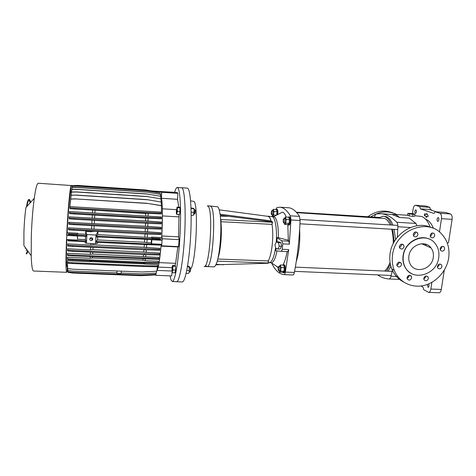 <?xml version="1.0" encoding="UTF-8"?>
<svg xmlns="http://www.w3.org/2000/svg" width="476" height="476" viewBox="0 0 476 476"><rect width="100%" height="100%" fill="white"/><g stroke="black" fill="none" stroke-linecap="round" stroke-linejoin="round"><path stroke-width="0.71" d="M282.988 265.114L283.738 264.846C284.963 265.733 284.428 273.022 283.166 272.742L282.696 272.314M283.166 272.742L283.94 272.778C285.207 273.057 285.737 265.769 284.511 264.882L283.494 264.733M268.333 262.687L269.208 262.728C271.879 262.389 274.015 257.379 275.598 247.693C274.015 257.379 271.879 262.389 269.208 262.728L268.357 262.437M276.211 242.236C277.222 230.253 275.449 218.442 272.558 216.764L271.665 216.437L272.558 216.764C275.449 218.442 277.222 230.253 276.211 242.236M267.375 216.265L268.761 216.532C269.666 217.175 270.439 218.645 271.094 220.941L271.022 220.888C270.172 217.972 269.118 216.455 267.863 216.33L219.186 209.845M272.052 224.612L272.51 221.953L220.186 215.211C219.597 210.624 218.776 207.816 217.722 206.792L210.184 206.007L207.322 205.828L207.988 206.179C213.551 209.684 209.672 268.952 204.091 266.459L206.953 266.584C212.689 269.083 216.58 209.868 210.868 206.358L210.184 206.007L210.868 206.358C216.58 209.868 212.689 269.083 206.953 266.584L205.846 265.697M206.965 266.584L213.772 266.875C214.45 266.905 215.14 266.209 215.854 264.781L268.274 263.246L268.476 260.568M227.867 216.324L220.293 216.116C222.024 230.277 219.632 257.123 216.074 264.299L223.524 264.763M219.186 251.542L219.585 251.566M219.692 250.977L219.269 250.953M272.51 221.953L271.094 220.941M271.022 220.888L220.049 214.176M288.212 217.229L288.873 216.961C290.193 217.556 289.545 225.315 288.2 225.011L287.748 224.624M288.2 225.011L288.98 225.053C290.33 225.362 290.979 217.603 289.652 217.008L288.7 216.901M400.137 279.418L400.542 279.602M271.945 210.701C272.439 212.254 272.326 213.593 271.612 214.718L271.534 214.688C271.046 213.135 271.153 211.796 271.867 210.678L271.945 210.701M283.982 218.543C284.559 220.215 284.44 221.649 283.625 222.839L283.529 222.81C282.964 221.126 283.083 219.692 283.892 218.508L283.982 218.543M278.781 266.399L278.912 266.459C279.46 268.178 279.358 269.583 278.609 270.677L278.478 270.612C277.936 268.886 278.038 267.482 278.781 266.399L280.203 266.518C280.751 268.232 280.65 269.642 279.894 270.731L279.763 270.665M279.245 270.701L279.602 272.183L282.94 272.32L283.97 271.326L284.356 267.72L283.708 265.144L280.364 264.995L279.311 266.423M279.602 272.183L280.614 271.183L281.001 267.571L280.364 264.995M284.356 267.72L281.001 267.571M283.97 271.326L280.614 271.183M283.892 218.508L285.285 218.621C285.868 220.299 285.749 221.727 284.928 222.917L284.832 222.887M284.243 222.875L284.666 224.44L288.045 224.642L289.116 223.375L289.515 219.668L288.837 217.264L285.451 217.056L284.386 218.538M284.666 224.44L285.725 223.173L286.118 219.466L285.451 217.056M289.515 219.668L286.118 219.466M289.116 223.375L285.725 223.173M277.841 249.073L280.174 248.996L281.584 246.217L280.846 242.629L278.71 241.838L276.377 241.903L274.985 244.682L275.717 248.252L277.841 249.073L279.245 246.294L278.508 242.695L276.377 241.903M280.846 242.629L278.508 242.695M281.584 246.217L279.245 246.294M408.872 256.142C409.979 245.015 425.175 239.416 431.024 247.901C433.023 250.602 433.779 253.756 433.291 257.361C432.041 269.345 415.007 274.253 410.139 263.93C408.914 261.568 408.491 258.974 408.872 256.142M429.066 239.006C418.803 234.091 404.445 243.295 403.083 255.749C402.565 259.599 403.089 263.163 404.642 266.435C406.153 269.493 408.343 271.82 411.222 273.42M438.729 257.629C436.861 275.295 411.55 282.149 404.88 266.566C403.321 263.287 402.803 259.723 403.315 255.868C404.88 240.005 426.323 231.705 435.058 243.403C438.247 247.407 439.467 252.149 438.729 257.629M430.31 236.584L431.982 234.424L431.839 233.121M434.802 235.56L434.261 233.609C432.416 232.431 431.048 232.99 430.173 235.293L430.667 237.191C432.517 238.44 433.898 237.899 434.802 235.56M413.418 235.679L415.245 233.454L415.06 232.074M417.934 234.591L417.506 232.776C415.631 231.39 414.209 231.901 413.245 234.317L413.632 236.06C415.5 237.53 416.934 237.042 417.934 234.591M399.507 247.752L401.494 245.479L401.339 244.176M404.07 246.723L403.797 245.176C401.94 243.48 400.459 243.914 399.352 246.467L399.59 247.942C401.435 249.716 402.928 249.305 404.07 246.723M396.925 265.59L398.989 263.305L398.894 262.181M401.53 264.698L401.333 263.323C399.519 261.485 398.019 261.871 396.835 264.477L397.002 265.786C398.799 267.696 400.31 267.334 401.53 264.698M407.081 278.561L409.074 276.312L409.021 275.336M411.68 277.8L411.466 276.401C409.669 274.646 408.194 275.045 407.039 277.609L407.218 278.948C409.009 280.769 410.49 280.388 411.68 277.8M423.818 279.21L425.645 277.014L425.615 276.104M428.376 278.502L428.085 276.943C426.282 275.396 424.854 275.854 423.789 278.311L424.051 279.817C425.847 281.423 427.287 280.989 428.376 278.502M437.444 267.334L439.116 265.197L439.074 264.216M441.966 266.584L441.555 264.829C439.747 263.502 438.36 264.013 437.402 266.37L437.777 268.071C439.586 269.458 440.978 268.964 441.966 266.584M440.175 249.757L441.793 247.633L441.71 246.497M444.673 248.877L444.162 246.967C442.335 245.783 440.978 246.342 440.098 248.633L440.574 250.489C442.394 251.733 443.763 251.197 444.673 248.877M431.399 227.683C415.239 219.507 392.135 234.055 390.058 253.904C389.362 259.218 389.933 264.222 391.784 268.91C394.182 274.706 398.037 279.019 403.339 281.851M448.672 258.016C446.672 271.04 436.195 282.637 423.878 285.481C411.567 288.379 398.93 282.066 394.265 270.35C392.402 265.626 391.825 260.58 392.533 255.219C394.884 230.914 427.097 217.246 441.639 234.008C447.601 240.535 449.945 248.537 448.672 258.016M432.012 233.889L431.881 233.234M430.209 227.177C428.013 221.352 425.163 217.782 421.665 216.461L414.739 215.723M399.709 217.514L392.2 214.587L394.193 214.396L396.074 214.819L399.709 217.514L409.092 218.115L415.959 223.44L417.006 225.731M426.454 245.86L425.318 244.093M377.593 274.89L378.468 275.467C381.734 277.55 385.215 278.716 388.904 278.954L388.916 278.96C389.808 278.918 390.504 278.02 391.004 276.253L397.763 276.538M378.783 217.812L383.269 216.211L386.399 216.705C388.987 217.788 391.147 220.59 392.878 225.112M394.164 229.373L395.55 239.678M390.921 266.411L387.97 271.207M383.269 216.211L384.995 216.616C387.565 217.699 389.719 220.501 391.445 225.029M392.724 229.289L394.158 241.915M390.385 264.269L386.548 271.142M422.944 243.73L423.42 244.509M390.189 224.952C388.666 221.53 386.851 219.371 384.745 218.478L296.726 212.653M393.17 213.01C384.507 209.547 376.052 210.785 367.811 216.729M370.756 216.913C379.491 211.16 388.178 210.38 396.817 214.563M430.726 247.532L430.863 247.829M374.511 217.151L374.576 216.866C375.023 215.122 375.653 214.146 376.462 213.932L380.729 213.706C386.137 214.021 391.474 216.872 396.74 222.256L415.959 223.44M410.455 227.504L397.871 226.749L397.311 237.298M392.646 269.41L391.004 276.253M410.419 275.8L410.508 275.455M397.871 226.749C397.9 224.666 397.519 223.167 396.74 222.256M424.235 244.872L424.223 243.861M384.662 271.058C386.732 269.238 388.523 266.316 390.046 262.312M393.283 243.551C393.337 238.262 392.795 233.484 391.665 229.23M275.949 209.488L276.508 209.238C277.216 210.231 277.329 212.147 276.853 214.985M277.681 214.563C278.043 211.874 277.895 210.112 277.24 209.285L276.372 209.19M412.686 216.366L414.661 216.253L414.947 214.277L413.37 213.706L407.861 213.349L409.408 213.914L409.128 215.896L412.686 216.366L412.966 214.379L414.947 214.277M407.861 213.349L407.581 215.319L409.128 215.896M409.408 213.914L412.966 214.379M271.867 210.678L273.164 210.779C273.664 212.332 273.551 213.67 272.831 214.795L272.754 214.765M276.723 215.057L277.062 211.731L276.479 209.523L273.313 209.321L272.379 210.713M272.236 214.753L272.605 216.223L273.527 214.997L273.884 211.534L273.313 209.321M277.062 211.731L273.884 211.534M276.479 215.182L273.527 214.997M274.253 216.324L272.605 216.223M427.323 284.458L428.061 287.385C429.078 286.778 429.281 285.63 428.662 283.928M433.475 228.438C431.464 223.53 428.924 220.495 425.847 219.329L425.705 219.275M438.283 217.568L438.152 217.538C436.849 218.579 436.7 219.852 437.712 221.376L437.849 221.405C439.152 220.358 439.294 219.079 438.283 217.568M415.887 209.839L415.78 209.821C414.638 210.803 414.501 211.993 415.375 213.397L415.488 213.421C416.631 212.433 416.762 211.243 415.887 209.839M426.276 216.39L426.133 217.371L428.317 216.074L426.71 213.444L426.567 214.426L424.693 213.778L424.408 215.729L426.734 216.419L424.408 215.729M412.496 213.593L413.162 208.899C413.579 206.59 414.358 205.376 415.488 205.257L419.784 206.643L420.409 208.875L433.981 213.444L435.266 211.76L439.86 213.278C441.216 214.021 441.752 215.812 441.472 218.668L439.461 232.008M431.863 282.363L430.851 289.051C430.459 291.175 429.703 292.282 428.59 292.377L423.676 289.652L423.027 287.177L421.004 285.999M426.639 217.068L426.734 216.419M424.866 215.759L425.127 213.926M427.079 214.051L426.567 214.426M419.784 206.643L429.798 207.328L430.447 209.547L420.409 208.875M415.726 205.305L425.627 205.983L429.798 207.328M425.627 205.983L415.488 205.257M428.59 292.377L438.991 292.764C440.133 292.669 440.907 291.562 441.306 289.45L430.851 289.051M444.275 270.16L441.306 289.45M441.472 218.668L452.099 219.347L448.523 242.576L447.333 243.194M452.099 219.347C452.384 216.509 451.825 214.718 450.433 213.974L439.86 213.278M435.266 211.76L445.714 212.457L450.433 213.974M430.447 209.547L431.5 209.892L430.566 209.934L436.313 211.832M431.5 209.892L431.446 210.225M217.758 259.033L268.291 260.937C272.058 253.94 273.932 235.882 272.016 224.375L220.918 221.703C222.161 232.984 220.703 250.638 217.943 258.242M268.291 260.937L268.083 263.008L217.472 261.14L217.603 259.652M220.918 221.703L221.102 219.543L272.23 222.262L272.016 224.375M220.876 221.739C222.096 232.752 220.733 249.959 218.062 257.712M217.55 259.86L217.472 261.14M182.219 188.074C184.831 190.614 186.003 213.171 184.48 238.006C182.98 262.853 179.279 282.256 176.572 281.756L176.59 281.756C179.297 282.173 182.998 262.734 184.486 237.911C186.003 213.111 184.825 190.614 182.219 188.074L181.606 187.705L182.219 188.074M170.069 275.86L170.991 279.888L172.282 281.518L182.207 281.97C185.105 282.47 188.996 263.115 190.501 238.315C192.036 213.534 190.692 191.019 187.895 188.466L187.211 188.091L177.292 187.484C176.441 187.455 175.561 189.055 174.644 192.292M190.62 269.047C195.928 264.001 198.795 204.347 193.899 201.402L190.59 200.866M189.906 271.909L190.335 270.285L190.168 267.524L189.43 267.488M190.293 267.756L190.578 270.225L190.108 271.725M173.038 269.963L172.526 271.338L172.77 268.083L173.038 269.963L175.537 270.065L175.091 272.831L172.609 272.736L172.139 272.284M175.585 266.34L173.097 266.233L172.77 268.083L172.609 265.757L172.717 265.305L175.192 265.412L175.585 266.34L175.537 270.065M172.366 272.088L171.967 269.91L172.205 266.679L172.609 265.757L173.097 266.233M172.532 272.361L172.609 272.736M194.511 214.016L194.999 210.071L194.833 209.565L194.095 209.517M194.964 209.815L195.243 210.303C195.303 212.302 195.154 213.456 194.815 213.76L194.726 213.831M176.989 214.408L179.511 214.557L179.976 211.517L180.017 207.839L179.595 207.238L177.084 207.084L176.304 211.921L176.483 214.069L176.911 212.873L176.989 214.408L176.483 214.069M179.976 211.517L177.441 211.362L176.911 212.873L177.161 209.505L177.441 211.362M180.017 207.839L177.488 207.685L177.161 209.505L176.983 207.363L177.488 207.685M187.586 265.941L189.246 266.465L189.21 272.022L188.669 273.385L186.17 273.284M189.246 266.465L189.21 272.022M189.162 270.63L186.759 270.529M187.437 266.846L189.186 266.917M193.91 208.47L194.125 210.547L193.435 215.122M191.007 207.947L193.875 208.411L194.125 210.547L193.393 215.2M191.162 215.259L193.298 215.384M191.126 212.195L193.815 212.361M191.031 208.524L193.827 208.702M276.217 248.448L275.604 250.775L280.656 251.292C281.495 251.233 282.024 250.56 282.238 249.269L282.815 243.873L281.715 240.808L288.95 241.195L288.319 240.249L278.406 237.726C278.502 226.344 277.187 219.4 274.456 216.877L267.893 216.205M269.22 262.728L271.296 262.806C273.545 262.389 275.455 258.426 277.014 250.923M278.406 237.726L276.978 237.649L277.05 241.885M296.227 261.681C299.118 252.292 300.255 241.588 299.648 229.569M286.171 217.104C285.332 214.706 284.374 213.165 283.285 212.48L282.393 212.141L279.531 213.611M288.95 241.195L289.277 244.212L290.961 219.971L290.366 215.818C286.945 210.279 283.434 207.405 279.829 207.203L276.913 207.566L275.913 209.488M288.319 240.249L287.831 224.749M290.366 215.818L299.464 216.384C295.882 210.844 292.199 207.97 288.432 207.756L279.829 207.203M299.464 216.384L300.1 220.525L290.961 219.971M271.612 263.014C275.074 270.285 279.222 274.158 284.041 274.628C284.577 274.581 285.011 273.736 285.344 272.088L294.358 272.468C297.446 256.314 299.356 239 300.1 220.525M294.358 272.468C294.019 274.111 293.573 274.955 293.014 274.997L284.047 274.628L293.014 274.997M285.344 272.088L288.694 249.591L287.843 251.649L280.715 251.292M276.746 266.387L278.174 267.815M282.917 265.108C284.642 262.115 286.034 257.617 287.093 251.608M281.715 240.808L276.978 237.649M172.282 281.518C174.841 281.923 178.393 262.484 179.874 237.667C181.38 212.867 180.333 190.382 177.875 187.853L177.292 187.484M177.822 246.943L175.626 263.341L159.127 262.621L161.055 246.122L177.822 246.943L178.583 246.639L179.119 239.642L178.589 236.846L179.012 214.527M176.423 209.666L162.364 208.803C162.209 203.668 161.894 200.158 161.406 198.272L177.584 199.325L177.851 193.363L177.143 192.459L161.12 191.566M178.78 207.185L177.584 199.325M160.132 244.521L161.18 244.575C159.835 260.134 158.413 268.72 156.919 270.332L158.24 267.09L172.086 267.673M175.626 263.341L175.031 265.406M68.11 271.802L68.139 272.409L72.816 273.022L141.116 275.687L155.295 274.92L155.854 275.306L171.669 275.925L172.086 272.117M178.589 236.846L161.775 235.965L162.441 215.914L179.143 216.895M155.854 275.306L156.069 273.099M161.055 246.122L161.656 245.812L162.161 238.768L161.775 235.965M161.406 198.272L161.685 192.28L161.138 191.388M178.583 246.639L161.656 245.812M179.119 239.642L162.161 238.768M177.851 193.363L161.685 192.28M67.336 266.744L67.193 271.403L66.729 272.314L33.594 271.017C32.344 270.838 31.547 265.721 31.196 255.677L31.315 235.721C31.827 221.632 32.808 209.16 34.254 198.308C35.67 188.335 37.009 183.314 38.27 183.236L71.489 185.557M66.729 272.314C65.807 271.278 65.73 260.36 66.509 239.571L66.801 239.898C66.194 256.975 66.283 265.917 67.056 266.733L67.58 266.75M31.196 255.677L23.907 245.586L23.919 232.324C24.234 223.048 24.907 214.789 25.936 207.542L34.254 198.308M26.4 207.024C27.257 202.032 28.084 199.521 28.875 199.486M29.095 199.575L30.119 202.895M26.965 206.394C27.787 201.83 28.572 199.533 29.316 199.515C29.786 199.569 30.178 200.557 30.488 202.484M92.784 239.232C92.588 237.97 91.844 237.5 90.553 237.821L89.69 239.077C89.887 240.35 90.636 240.814 91.933 240.475L92.784 239.232M144.704 239.38L144.508 242.266L97.503 239.916L97.645 236.983M147.114 239.476L146.9 242.677L144.508 242.266M146.9 242.677L151.225 242.891L151.451 239.612M85.525 236.364L85.359 239.606L77.463 239.208L77.612 235.965M156.556 271.237L156.259 273.093L141.872 273.867L121.201 273.045M67.193 271.403L67.931 271.475M71.495 192.048L70.644 191.989C69.633 195.559 68.008 213.903 67.116 232.687L66.509 239.571M81.301 186.324L71.198 185.539L70.644 191.989M92.165 218.151L69.109 216.836L69.276 217.99L74.226 218.353L74.185 219.228L146.465 223.298L161.227 223.881L161.287 223.03L161.322 222.09L145.591 220.912L92.165 218.151L92.35 215.021M92.641 210.1L92.475 212.921L69.49 211.57L69.597 213.623L74.536 213.992L74.571 213.117L146.679 217.318L146.626 218.169L74.536 213.992M146.739 199.599L161.269 202.05L146.739 199.599L76.053 195.065L71.168 195.214L70.293 202.401M91.451 231.152L91.422 231.735L85.704 231.431L85.615 234.234L77.713 233.823L77.743 233.24L67.116 232.687M91.565 229.045L68.437 227.814L68.627 228.98L73.59 229.331L73.548 230.205L145.983 234.025L160.775 234.531L160.834 233.686L160.876 232.752L145.15 231.633L91.565 229.045L91.749 225.642M91.862 223.553L68.758 222.28L68.937 223.434L73.899 223.791L73.857 224.666L146.251 228.617L161.031 229.158L161.09 228.313L161.132 227.379L145.4 226.237L91.862 223.553L92.046 220.233M147.923 223.357L147.798 226.641M147.715 228.67L147.548 232.038M147.441 234.079L147.245 237.417L97.794 234.573L98.026 231.526L93.861 231.306L91.422 231.735M160.846 197.849L161.293 197.879C162.613 201.503 162.84 219.394 161.679 237.589L151.618 237.072L151.582 237.637L147.245 237.417M148.161 213.385L148.119 216.187L92.475 212.921M146.679 217.318L161.406 217.937L161.435 216.967L148.119 216.187M148.078 218.228L147.994 221.328M94.456 220.37L94.29 223.411M145.513 223.244L145.4 226.237M145.662 218.115L145.591 220.912M94.754 215.164L94.587 218.002M145.025 233.978L144.853 237.012M151.892 239.63L151.529 243.849L160.144 244.277L160.085 245.164L95.926 242.302L95.974 241.439L97.503 239.916M151.225 242.891L151.529 243.849M151.582 237.637L151.719 238.065L160.543 238.518L160.466 239.755L154.676 239.72L96.211 236.911L96.253 236.042L97.794 234.573M151.618 237.072L151.719 238.065M77.409 235.953L77.463 239.208M77.743 233.24L77.713 233.823M77.255 240.166L68.068 239.708L68.068 240.832L86.275 241.826L86.317 240.957L85.359 239.606M85.216 241.772L85.139 242.909L86.465 243.266L86.894 234.573L96.009 235.043L95.551 243.712L86.465 243.266M85.704 231.431L86.894 234.573M77.618 234.246L68.217 233.764L68.306 235.394L86.543 236.417L86.584 235.549L85.615 234.234M98.026 231.526L96.009 235.043M97.419 242.373L97.396 243.45L95.551 243.712M151.904 239.773L162.048 240.291L161.763 244.295L161.18 244.575M161.679 237.589L162.048 240.291M68.217 233.764L68.306 235.394M77.409 235.977L66.688 235.43M94.159 225.773L93.992 228.896M145.299 228.563L145.15 231.633M67.931 239.952L66.801 239.898M90.065 260.735L90.035 261.687L67.461 260.717L67.544 263.222L72.394 263.537L72.429 262.692L143.252 265.691L143.193 266.512L157.669 266.786L157.788 264.591L144.698 264.031L143.151 263.026M90.226 256.671L90.16 258.278L67.443 257.278L67.556 259.652L72.429 259.973L72.465 259.123L67.592 258.801M90.321 254.315L67.479 253.28L67.651 254.702L72.548 255.023L72.513 255.88L158.71 259.39L158.829 257.415L92.725 254.059L90.321 254.315L90.416 252.149M90.523 249.876L67.568 248.805L67.753 250.138L72.679 250.471L72.638 251.334L144.514 254.636L159.204 254.993L159.264 254.16L159.311 253.089L143.704 252.03L92.933 249.65L90.523 249.876L90.642 247.246M90.749 245.033L67.717 243.92L67.907 245.2L72.846 245.533L72.81 246.401L144.93 249.829L159.662 250.221L159.722 249.382L159.769 248.365L144.121 247.306L93.165 244.837L90.749 245.033L90.827 243.48M93.231 243.599L93.165 244.837M144.329 244.682L144.121 247.306M146.745 244.771L146.507 247.728M146.328 249.864L146.09 252.47M145.87 254.672L145.644 256.82M145.376 259.093L145.18 260.699L142.806 260.193L92.552 257.974L90.16 258.278M72.465 259.123L143.698 262.216L158.258 262.52L158.318 261.276L145.18 260.699M144.847 263.073L144.698 264.031M151.63 243.789L161.763 244.295M77.213 240.1L66.503 239.565M93.046 247.365L92.933 249.65M143.913 249.781L143.704 252.03M92.808 252.262L92.725 254.059M143.454 254.589L143.264 256.356M92.606 256.778L92.552 257.974M142.955 259.015L142.806 260.193M91.713 260.806L90.035 261.687M155.884 273.581L155.753 274.938M94.748 210.225L145.745 213.516L145.715 215.753M95.021 210.499L94.891 212.766M145.745 213.516L146.043 213.284M151.606 191.578L151.66 190.935L151.909 191.626M151.915 191.441L161.566 192.084L161.293 197.879M73.03 186.164L70.983 186.027M151.66 190.935L161.257 191.578L161.566 192.084M89.976 238.286L92.088 239.053L92.659 238.577M77.665 185.426L145.376 189.978M72.721 185.64L77.439 185.515L145.751 190.102L151.648 191.072M151.654 190.977L145.704 189.995L77.475 185.414L72.727 185.64M72.292 187.479L72.459 186.283L77.213 186.158L146.049 190.763L160.144 193.077L160.162 194.238M160.144 193.077L146.001 190.656L77.249 186.051L72.459 186.283M71.906 189.43L72.203 187.479L76.987 187.348L146.257 191.965L160.501 194.392L160.537 196.195M146.305 192.072L76.951 187.455L72.162 187.586M146.257 191.965L160.501 194.392M146.471 193.899L160.817 196.344L146.471 193.899L76.701 189.299L71.882 189.436L71.055 195.309M160.817 196.344L160.858 198.76M146.519 194.012L76.66 189.406L71.834 189.543M146.632 196.457L161.072 198.903L146.632 196.457L76.386 191.882L71.531 192.018L70.668 198.647M161.072 198.903L161.126 201.913M146.679 196.57L76.344 191.995L71.489 192.137M161.269 202.05L161.334 205.602L146.792 203.276L161.406 205.727L161.453 212.135L69.883 206.62L69.966 208.672L74.887 209.041L74.928 208.167L70.008 207.804M146.846 203.407L75.666 198.932L70.746 199.081L69.883 206.62M146.792 203.276L75.666 198.932M75.708 198.807L70.746 199.081M69.966 208.672L69.793 206.858M74.887 209.041L146.727 213.319L146.781 212.469L74.928 208.167M146.727 213.319L161.4 213.968L161.453 212.135M146.781 212.469L161.459 213.123M69.633 212.748L74.571 213.117M69.597 213.623L69.425 211.76M146.626 218.169L161.346 218.781L161.406 217.937M71.12 195.327L76.053 195.065M146.792 199.718L76.017 195.184M155.295 274.92L155.384 274.343M67.884 270.505L67.943 271.778L72.655 272.397L141.479 275.098L155.759 274.325L155.955 273.105M67.419 262.294L67.669 268.553L72.453 269.184L142.288 271.992L156.771 271.225L157.491 266.786M143.252 265.691L157.729 265.965M143.193 266.512L72.394 263.537M67.586 262.377L72.429 262.692M67.544 263.222L67.396 260.991M144.026 263.871L90.714 261.58M67.556 259.652L67.402 257.433M143.698 262.216L143.639 263.05L72.429 259.973M143.639 263.05L158.199 263.347L158.258 262.52M121.315 271.153L121.178 273.468L116.9 273.295L116.876 272.873L72.536 271.118L67.782 270.493L67.687 268.553M116.876 272.873L116.989 270.975M67.455 253.363L67.61 255.558L72.513 255.88M158.77 258.563L72.548 255.023M144.139 258.23L144.085 259.069M67.651 254.702L67.61 255.558M67.562 248.835L67.717 251.001L72.638 251.334M159.264 254.16L72.679 250.471M144.573 253.797L144.514 254.636M67.753 250.138L67.717 251.001M67.711 243.932L67.872 246.068L72.81 246.401M159.722 249.382L72.846 245.533M144.984 248.984L144.93 249.829M67.907 245.2L67.872 246.068M160.144 244.319L145.37 243.885L145.317 244.729M145.37 243.885L95.974 241.439M68.068 239.708L68.068 240.832M68.11 239.963L73.06 240.303L73.018 241.171M86.317 240.957L73.06 240.303M68.425 227.843L68.586 229.854L73.548 230.205M160.834 233.686L73.59 229.331M146.037 233.175L145.983 234.025M68.627 228.98L68.586 229.854M68.734 222.351L68.901 224.309L73.857 224.666M161.09 228.313L73.899 223.791M146.305 227.76L146.251 228.617M68.937 223.434L68.901 224.309M68.348 234.519L73.31 234.87L73.268 235.739M86.584 235.549L73.31 234.87M145.668 239.434L145.727 238.577L96.253 236.042M145.727 238.577L160.519 239.053M69.068 216.955L69.234 218.871L74.185 219.228M161.287 223.03L74.226 218.353M146.519 222.441L146.465 223.298M69.276 217.99L69.234 218.871M92.749 238.833L92.439 238.821M25.609 247.942L25.418 248.288M26.15 250.519L26.721 249.483M25.115 248.27L25.436 247.704M27.882 251.09C27.376 252.94 26.888 253.875 26.418 253.881M27.56 250.644L26.198 253.797M66.688 235.406C67.735 212.248 69.799 189.121 70.983 186.074M117.036 270.981L116.9 273.295M407.224 276.937L408.872 277.008M400.358 279.43L388.934 278.96L400.358 279.43M282.238 249.269L288.694 249.591M289.277 244.212L282.815 243.873M273.545 214.837L271.612 214.718M379.277 217.449L296.34 212.219M397.763 229.587L299.957 223.809M285.743 222.964L283.625 222.839M397.835 225.416L300.106 219.49M421.7 243.742L431.024 247.901M434.261 233.609L432.589 232.942M417.506 232.776L415.554 231.961M403.797 245.176L401.595 244.123M401.333 263.323L399.15 262.133M411.466 276.401L409.473 275.265M428.085 276.943L426.3 275.979M441.555 264.829L439.925 264.043M444.162 246.967L442.585 246.294M391.784 268.91L394.265 270.35M394.193 214.396L407.587 215.259M392.718 214.474L380.729 213.706M391.207 275.467L294.573 271.356M279.9 270.731L278.609 270.677M392.2 271.391L295.334 267.125M189.96 271.951L189.228 271.921M194.571 214.063L193.833 214.021M176.709 213.849L176.959 214.271M273.76 216.574L282.393 212.141M271.296 262.806L278.252 267.375M280.656 251.292L287.843 251.649M171.973 271.028L156.907 270.41M92.088 239.053L91.933 240.475"/></g></svg>
